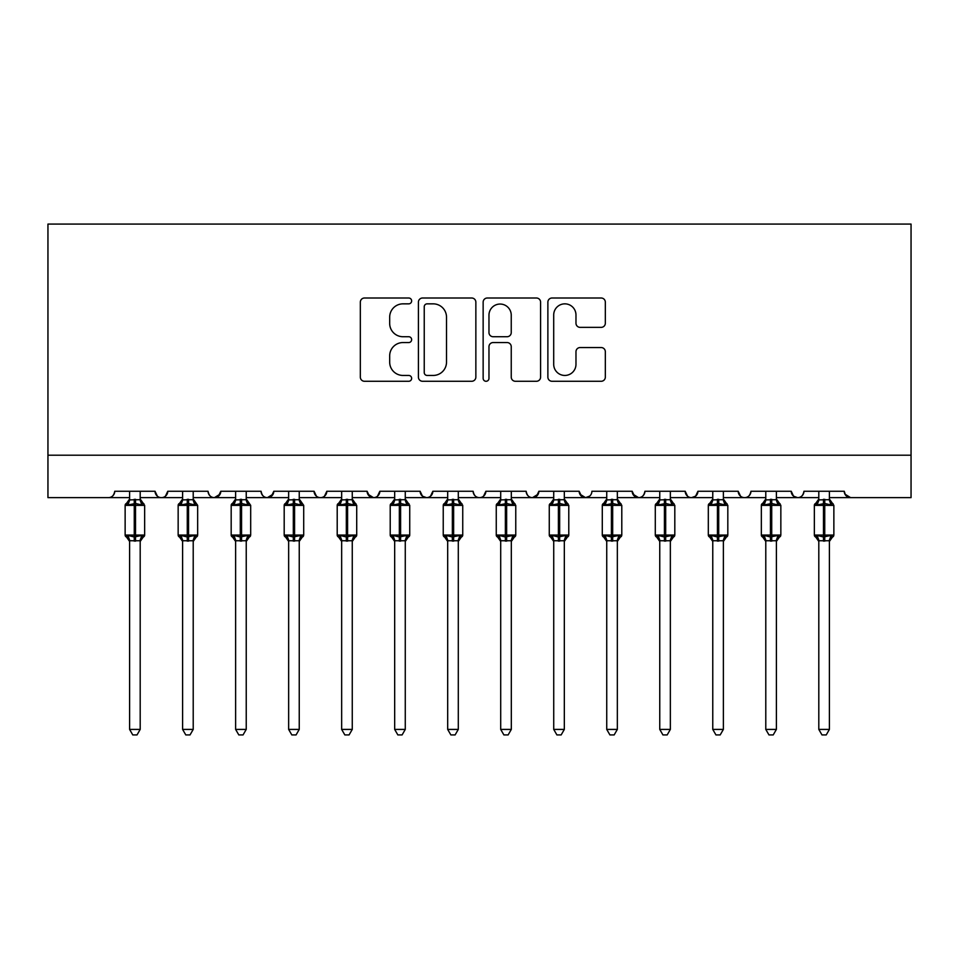 <?xml version="1.0" encoding="UTF-8"?>
<svg xmlns="http://www.w3.org/2000/svg" width="959" height="959" viewBox="0 0 959 959"><rect width="100%" height="100%" fill="white"/><g stroke="black" fill="none" stroke-linecap="round" stroke-linejoin="round"><path stroke-width="1.44" d="M411.639 300.922A2.913 2.913 0 0 0 408.726 298.009L364.492 298.009A4.16 4.16 0 0 0 360.332 302.181L360.332 377.115A4.16 4.16 0 0 0 364.492 381.274L408.726 381.274A2.913 2.913 0 0 0 411.639 378.361A2.913 2.913 0 0 0 408.726 375.448L403.008 375.448A13.318 13.318 0 0 1 389.678 362.13L389.678 355.885A13.318 13.318 0 0 1 403.008 342.555L408.726 342.555A2.913 2.913 0 0 0 411.639 339.642A2.913 2.913 0 0 0 408.726 336.729L403.008 336.729A13.318 13.318 0 0 1 389.678 323.411L389.678 317.165A13.318 13.318 0 0 1 403.008 303.847L408.726 303.847A2.913 2.913 0 0 0 411.639 300.922M601.161 327.367A4.16 4.16 0 0 0 605.333 323.195L605.333 302.181A4.16 4.16 0 0 0 601.161 298.009L552.036 298.009A4.16 4.16 0 0 0 547.877 302.181L547.877 377.115A4.16 4.16 0 0 0 552.036 381.274L601.161 381.274A4.16 4.16 0 0 0 605.333 377.115L605.333 351.713A4.16 4.16 0 0 0 601.161 347.554L580.147 347.554A4.16 4.16 0 0 0 575.975 351.713L575.975 364.312A11.136 11.136 0 0 1 564.839 375.448A11.136 11.136 0 0 1 553.703 364.312L553.703 314.972A11.136 11.136 0 0 1 564.839 303.847A11.136 11.136 0 0 1 575.975 314.972L575.975 323.195A4.16 4.16 0 0 0 580.147 327.367L601.161 327.367M47.95 455.213L911.05 455.213L911.05 224.07L47.95 224.07L47.95 497.637L108.391 497.637C111.759 497.757 113.881 495.635 114.744 491.272L155.046 491.272L157.372 496.187M475.856 302.181A4.16 4.16 0 0 0 471.696 298.009L422.571 298.009A4.16 4.16 0 0 0 418.412 302.181L418.412 377.115A4.16 4.16 0 0 0 422.571 381.274L471.696 381.274A4.16 4.16 0 0 0 475.856 377.115L475.856 302.181M487.304 298.009L536.429 298.009A4.16 4.16 0 0 1 540.588 302.181L540.588 377.115A4.16 4.16 0 0 1 536.429 381.274L515.403 381.274A4.16 4.16 0 0 1 511.243 377.115L511.243 346.726A4.16 4.16 0 0 0 507.083 342.555L493.13 342.555A4.16 4.16 0 0 0 488.97 346.726L488.97 378.361A2.913 2.913 0 0 1 486.057 381.274A2.913 2.913 0 0 1 483.144 378.361L483.144 302.181A4.16 4.16 0 0 1 487.304 298.009M140.194 497.637L161.4 497.637C158.031 497.757 155.909 495.635 155.046 491.272A6.365 6.365 0 0 0 161.4 497.637A6.365 6.365 0 0 0 167.765 491.272L208.055 491.272A6.365 6.365 0 0 0 214.42 497.637A6.365 6.365 0 0 0 220.786 491.272L261.076 491.272A6.365 6.365 0 0 0 267.441 497.637A6.365 6.365 0 0 0 273.795 491.272L314.084 491.272A6.365 6.365 0 0 0 320.45 497.637A6.365 6.365 0 0 0 326.815 491.272L367.105 491.272A6.365 6.365 0 0 0 373.471 497.637A6.365 6.365 0 0 0 379.836 491.272L420.126 491.272A6.365 6.365 0 0 0 426.479 497.637A6.365 6.365 0 0 0 432.845 491.272L473.135 491.272A6.365 6.365 0 0 0 479.5 497.637A6.365 6.365 0 0 0 485.865 491.272L526.155 491.272A6.365 6.365 0 0 0 532.521 497.637A6.365 6.365 0 0 0 538.874 491.272L579.164 491.272A6.365 6.365 0 0 0 585.529 497.637A6.365 6.365 0 0 0 591.895 491.272L632.185 491.272A6.365 6.365 0 0 0 638.55 497.637A6.365 6.365 0 0 0 644.916 491.272L685.206 491.272A6.365 6.365 0 0 0 691.559 497.637A6.365 6.365 0 0 0 697.924 491.272L738.214 491.272A6.365 6.365 0 0 0 744.58 497.637A6.365 6.365 0 0 0 750.945 491.272L791.235 491.272A6.365 6.365 0 0 0 797.6 497.637A6.365 6.365 0 0 0 803.954 491.272L844.256 491.272L845.43 494.964M791.235 491.272L793.561 496.187M723.374 497.637L744.58 497.637C741.211 497.757 739.089 495.635 738.214 491.272L740.54 496.187M697.924 491.272L695.599 496.187M670.353 497.637L691.559 497.637C688.19 497.757 686.069 495.635 685.206 491.272L687.531 496.187M632.185 491.272L634.51 496.187M579.164 491.272L581.502 496.187M538.874 491.272L536.549 496.187M458.294 497.637L479.5 497.637C482.868 497.757 484.99 495.635 485.865 491.272L483.54 496.187M405.273 497.637L426.479 497.637C429.86 497.757 431.982 495.635 432.845 491.272L430.519 496.187M420.126 491.272L422.451 496.187M352.265 497.637L373.471 497.637C376.839 497.757 378.961 495.635 379.836 491.272L377.498 496.187M367.105 491.272L369.431 496.187M299.244 497.637L320.45 497.637C323.83 497.757 325.952 495.635 326.815 491.272L324.49 496.187M341.656 497.637L320.45 497.637C317.081 497.757 314.96 495.635 314.084 491.272L316.41 496.187M273.795 491.272L271.469 496.187M220.786 491.272L218.46 496.187M182.606 497.637L161.4 497.637C164.78 497.757 166.902 495.635 167.765 491.272L165.439 496.187M844.256 491.272A6.365 6.365 0 0 0 850.609 497.637L844.939 494.149M911.05 455.213L911.05 497.637L829.403 497.637M108.391 497.637C111.759 497.757 113.881 495.635 114.744 491.272A6.365 6.365 0 0 1 108.391 497.637L129.597 497.637M193.215 497.637L214.42 497.637L220.09 494.149M235.626 497.637L214.42 497.637C211.04 497.757 208.93 495.635 208.055 491.272M246.235 497.637L267.441 497.637L273.111 494.149M288.647 497.637L267.441 497.637C264.061 497.757 261.939 495.635 261.076 491.272M394.676 497.637L373.471 497.637L367.8 494.149M447.685 497.637L426.479 497.637L422.392 496.139M500.706 497.637L479.5 497.637C476.132 497.757 474.01 495.635 473.135 491.272M511.315 497.637L532.521 497.637L538.191 494.149M553.727 497.637L532.521 497.637C529.14 497.757 527.018 495.635 526.155 491.272M564.324 497.637L585.529 497.637L589.629 496.139M606.735 497.637L585.529 497.637L579.859 494.149M617.344 497.637L638.55 497.637C641.919 497.757 644.04 495.635 644.916 491.272M659.756 497.637L638.55 497.637L632.88 494.149M712.765 497.637L691.559 497.637L695.659 496.139M765.785 497.637L744.58 497.637C747.96 497.757 750.07 495.635 750.945 491.272M776.394 497.637L797.6 497.637C800.969 497.757 803.091 495.635 803.954 491.272M818.806 497.637L797.6 497.637L793.501 496.139M427.151 303.847A2.913 2.913 0 0 0 424.238 306.76L424.238 372.536A2.913 2.913 0 0 0 427.151 375.448L433.18 375.448A13.318 13.318 0 0 0 446.51 362.13L446.51 317.165A13.318 13.318 0 0 0 433.18 303.847L427.151 303.847M511.243 315.187A11.136 11.136 0 0 0 500.107 304.051A11.136 11.136 0 0 0 488.97 315.187L488.97 332.569A4.16 4.16 0 0 0 493.13 336.729L507.083 336.729A4.16 4.16 0 0 0 511.243 332.569L511.243 315.187M140.194 491.272L140.194 499.711A4.663 4.447 180 0 0 142.651 503.595L141.74 504.961L135.531 503.463L128.05 504.961L126.528 503.379A2.122 2.122 0 0 0 125.138 505.369L125.138 535.062A2.122 2.122 0 0 0 126.528 537.052L125.138 535.062L144.653 535.062L144.653 505.369L143.263 503.379A2.122 2.122 0 0 1 143.874 503.727M144.653 535.062A2.122 2.122 0 0 1 143.263 537.052L144.653 535.062M129.597 491.272L129.597 499.891L140.194 499.675M129.597 541.427L126.528 537.052L128.05 535.47L134.26 536.968L141.74 535.47L142.651 536.836A4.663 4.447 0 0 0 140.194 540.756L129.597 540.732A4.663 4.447 0 0 0 127.139 536.836M140.194 540.756L140.194 729.415L129.597 729.415L129.597 540.732M128.05 504.961L129.597 499.891M140.206 499.891L141.74 504.961M128.05 535.47L129.597 540.54M141.74 535.47L140.206 540.54M140.194 729.415L137.017 734.93L132.774 734.93L129.597 729.415M197.554 535.757A2.122 2.122 0 0 1 196.271 537.052L197.662 535.062L197.662 505.369L178.158 505.369L178.158 535.062A2.122 2.122 0 0 0 179.549 537.052L181.071 535.47L187.281 536.968L194.749 535.47L195.66 536.836A4.663 4.447 0 0 0 193.215 540.756L182.606 540.732A4.663 4.447 0 0 0 180.16 536.836M182.606 491.272L182.606 499.891L193.215 499.675A4.663 4.447 180 0 0 195.66 503.595L194.749 504.961L188.551 503.463L181.071 504.961L179.549 503.379A2.122 2.122 0 0 0 178.158 505.369L182.606 499.004M250.563 535.757A2.122 2.122 0 0 1 249.292 537.052L250.683 535.062L250.683 505.369L231.179 505.369L231.179 535.062A2.122 2.122 0 0 0 232.569 537.052L234.092 535.47L240.289 536.968L247.77 535.47L248.681 536.836A4.663 4.447 0 0 0 246.235 540.756L235.626 540.732A4.663 4.447 0 0 0 233.181 536.836M235.626 491.272L235.626 499.891L246.235 499.675A4.663 4.447 180 0 0 248.681 503.595L247.77 504.961L241.56 503.463L234.092 504.961L232.569 503.379A2.122 2.122 0 0 0 231.179 505.369L235.626 499.004M303.583 535.757A2.122 2.122 0 0 1 302.313 537.052L303.703 535.062L303.703 505.369L284.188 505.369L284.188 535.062A2.122 2.122 0 0 0 285.578 537.052L287.101 535.47L293.31 536.968L300.778 535.47L301.701 536.836A4.663 4.447 0 0 0 299.244 540.756L288.647 540.732A4.663 4.447 0 0 0 286.19 536.836M288.647 491.272L288.635 499.891L299.244 499.675A4.663 4.447 180 0 0 301.701 503.595L300.778 504.961L294.581 503.463L287.101 504.961L285.578 503.379A2.122 2.122 0 0 0 284.188 505.369L288.647 499.004M352.265 491.272L352.265 499.711A4.663 4.447 180 0 0 354.71 503.595L353.799 504.961L347.602 503.463L340.121 504.961L338.599 503.379A2.122 2.122 0 0 0 337.208 505.369L337.208 535.062A2.122 2.122 0 0 0 338.599 537.052L337.208 535.062L356.712 535.062L356.712 505.369L355.321 503.379A2.122 2.122 0 0 1 355.933 503.727M356.712 535.062A2.122 2.122 0 0 1 355.321 537.052L356.712 535.062M341.656 491.272L341.656 499.891L352.265 499.675M193.215 540.756L193.215 729.415L182.606 729.415L182.606 540.732M193.215 491.272L193.215 499.711M181.071 504.961L182.606 499.891M193.215 499.891L194.749 504.961M181.071 535.47L182.606 540.54M194.749 535.47L193.215 540.54M193.215 729.415L190.026 734.93L185.794 734.93L182.606 729.415M246.235 540.756L246.235 729.415L235.626 729.415L235.626 540.732M246.235 491.272L246.235 499.711M234.092 504.961L235.626 499.891M246.235 499.891L247.77 504.961M234.092 535.47L235.626 540.54M247.77 535.47L246.235 540.54M246.235 729.415L243.047 734.93L238.815 734.93L235.626 729.415M299.244 540.756L299.244 729.415L288.647 729.415L288.647 540.732M299.244 491.272L299.244 499.711M287.101 504.961L288.635 499.891M299.244 499.891L300.778 504.961M287.101 535.47L288.635 540.54M300.778 535.47L299.244 540.54M299.244 729.415L296.067 734.93L291.824 734.93L288.647 729.415M341.656 541.427L338.599 537.052L340.121 535.47L346.319 536.968L353.799 535.47L354.71 536.836A4.663 4.447 0 0 0 352.265 540.756L341.656 540.732A4.663 4.447 0 0 0 339.21 536.836M352.265 540.756L352.265 729.415L341.656 729.415L341.656 540.732M340.121 504.961L341.656 499.891M352.265 499.891L353.799 504.961M340.121 535.47L341.656 540.54M353.799 535.47L352.265 540.54M352.265 729.415L349.076 734.93L344.844 734.93L341.656 729.415M405.273 491.272L405.273 499.711A4.663 4.447 180 0 0 407.731 503.595L406.82 504.961L400.61 503.463L393.13 504.961L391.608 503.379A2.122 2.122 0 0 0 390.217 505.369L390.217 535.062A2.122 2.122 0 0 0 391.608 537.052L390.217 535.062L409.733 535.062L409.733 505.369L408.342 503.379A2.122 2.122 0 0 1 408.954 503.727M409.733 535.062A2.122 2.122 0 0 1 408.342 537.052L409.733 535.062M394.676 491.272L394.676 499.891L405.273 499.675M394.676 541.427L391.608 537.052L393.13 535.47L399.34 536.968L406.82 535.47L407.731 536.836A4.663 4.447 0 0 0 405.273 540.756L394.676 540.732A4.663 4.447 0 0 0 392.219 536.836M405.273 540.756L405.273 729.415L394.676 729.415L394.676 540.732M393.13 504.961L394.676 499.891M405.285 499.891L406.82 504.961M393.13 535.47L394.676 540.54M406.82 535.47L405.285 540.54M405.273 729.415L402.097 734.93L397.853 734.93L394.676 729.415M458.294 491.272L458.294 499.711A4.663 4.447 180 0 0 460.74 503.595L459.829 504.961L453.631 503.463L446.151 504.961L444.628 503.379A2.122 2.122 0 0 0 443.238 505.369L443.238 535.062A2.122 2.122 0 0 0 444.628 537.052L443.238 535.062L462.741 535.062L462.741 505.369L461.351 503.379A2.122 2.122 0 0 1 461.962 503.727M462.741 535.062A2.122 2.122 0 0 1 461.351 537.052L462.741 535.062M447.685 491.272L447.685 499.891L458.294 499.675M447.685 541.427L444.628 537.052L446.151 535.47L452.36 536.968L459.829 535.47L460.74 536.836A4.663 4.447 0 0 0 458.294 540.756L447.685 540.732A4.663 4.447 0 0 0 445.24 536.836M458.294 540.756L458.294 729.415L447.685 729.415L447.685 540.732M446.151 504.961L447.685 499.891M458.294 499.891L459.829 504.961M446.151 535.47L447.685 540.54M459.829 535.47L458.294 540.54M458.294 729.415L455.105 734.93L450.874 734.93L447.685 729.415M511.315 491.272L511.315 499.711A4.663 4.447 180 0 0 513.76 503.595L512.849 504.961L506.64 503.463L499.171 504.961L497.649 503.379A2.122 2.122 0 0 0 496.259 505.369L496.259 535.062A2.122 2.122 0 0 0 497.649 537.052L496.259 535.062L515.762 535.062L515.762 505.369L514.372 503.379A2.122 2.122 0 0 1 514.983 503.727M515.762 535.062A2.122 2.122 0 0 1 514.372 537.052L515.762 535.062M500.706 491.272L500.706 499.891L511.315 499.675M500.706 541.427L497.649 537.052L499.171 535.47L505.369 536.968L512.849 535.47L513.76 536.836A4.663 4.447 0 0 0 511.315 540.756L500.706 540.732A4.663 4.447 0 0 0 498.26 536.836M511.315 540.756L511.315 729.415L500.706 729.415L500.706 540.732M499.171 504.961L500.706 499.891M511.315 499.891L512.849 504.961M499.171 535.47L500.706 540.54M512.849 535.47L511.315 540.54M511.315 729.415L508.126 734.93L503.895 734.93L500.706 729.415M564.324 491.272L564.324 499.711A4.663 4.447 180 0 0 566.781 503.595L565.87 504.961L559.66 503.463L552.18 504.961L550.658 503.379A2.122 2.122 0 0 0 549.267 505.369L549.267 535.062A2.122 2.122 0 0 0 550.658 537.052L549.267 535.062L568.783 535.062L568.783 505.369L567.392 503.379A2.122 2.122 0 0 1 567.992 503.727M568.783 535.062A2.122 2.122 0 0 1 567.392 537.052L568.783 535.062M553.727 491.272L553.715 499.891L564.324 499.675M553.727 541.427L550.658 537.052L552.18 535.47L558.39 536.968L565.87 535.47L566.781 536.836A4.663 4.447 0 0 0 564.324 540.756L553.727 540.732A4.663 4.447 0 0 0 551.269 536.836M564.324 540.756L564.324 729.415L553.727 729.415L553.727 540.732M552.18 504.961L553.715 499.891M564.324 499.891L565.87 504.961M552.18 535.47L553.715 540.54M565.87 535.47L564.324 540.54M564.324 729.415L561.147 734.93L556.903 734.93L553.727 729.415M617.344 491.272L617.344 499.711A4.663 4.447 180 0 0 619.79 503.595L618.879 504.961L612.681 503.463L605.201 504.961L603.679 503.379A2.122 2.122 0 0 0 602.288 505.369L602.288 535.062A2.122 2.122 0 0 0 603.679 537.052L602.288 535.062L621.792 535.062L621.792 505.369L620.401 503.379A2.122 2.122 0 0 1 621.012 503.727M621.684 535.757A2.122 2.122 0 0 1 620.401 537.052L621.792 535.062M606.735 491.272L606.735 499.891L617.344 499.675M606.735 541.427L603.679 537.052L605.201 535.47L611.398 536.968L618.879 535.47L619.79 536.836A4.663 4.447 0 0 0 617.344 540.756L606.735 540.732A4.663 4.447 0 0 0 604.29 536.836M617.344 540.756L617.344 729.415L606.735 729.415L606.735 540.732M605.201 504.961L606.735 499.891M617.344 499.891L618.879 504.961M605.201 535.47L606.735 540.54M618.879 535.47L617.344 540.54M617.344 729.415L614.156 734.93L609.924 734.93L606.735 729.415M670.353 491.272L670.353 499.711A4.663 4.447 180 0 0 672.81 503.595L671.899 504.961L665.69 503.463L658.222 504.961L656.687 503.379A2.122 2.122 0 0 0 655.297 505.369L655.297 535.062A2.122 2.122 0 0 0 656.687 537.052L655.297 535.062L674.812 535.062L674.812 505.369L673.422 503.379A2.122 2.122 0 0 1 674.033 503.727M674.692 535.757A2.122 2.122 0 0 1 673.422 537.052L674.812 535.062M659.756 491.272L659.756 499.891L670.353 499.675M659.756 541.427L656.687 537.052L658.222 535.47L664.419 536.968L671.899 535.47L672.81 536.836A4.663 4.447 0 0 0 670.353 540.756L659.756 540.732A4.663 4.447 0 0 0 657.299 536.836M670.353 540.756L670.353 729.415L659.756 729.415L659.756 540.732M658.222 504.961L659.756 499.891M670.365 499.891L671.899 504.961M658.222 535.47L659.756 540.54M671.899 535.47L670.365 540.54M670.353 729.415L667.176 734.93L662.933 734.93L659.756 729.415M723.374 491.272L723.374 499.711A4.663 4.447 180 0 0 725.819 503.595L724.908 504.961L718.711 503.463L711.23 504.961L709.708 503.379A2.122 2.122 0 0 0 708.317 505.369L708.317 535.062A2.122 2.122 0 0 0 709.708 537.052L708.317 535.062L727.821 535.062L727.821 505.369L726.431 503.379A2.122 2.122 0 0 1 727.042 503.727M727.713 535.757A2.122 2.122 0 0 1 726.431 537.052L727.821 535.062M712.765 491.272L712.765 499.891L723.374 499.675M712.765 541.427L709.708 537.052L711.23 535.47L717.44 536.968L724.908 535.47L725.819 536.836A4.663 4.447 0 0 0 723.374 540.756L712.765 540.732A4.663 4.447 0 0 0 710.319 536.836M723.374 540.756L723.374 729.415L712.765 729.415L712.765 540.732M711.23 504.961L712.765 499.891M723.374 499.891L724.908 504.961M711.23 535.47L712.765 540.54M724.908 535.47L723.374 540.54M723.374 729.415L720.185 734.93L715.953 734.93L712.765 729.415M776.394 491.272L776.394 499.711A4.663 4.447 180 0 0 778.84 503.595L777.929 504.961L771.719 503.463L764.251 504.961L762.729 503.379A2.122 2.122 0 0 0 761.338 505.369L761.338 535.062A2.122 2.122 0 0 0 762.729 537.052L761.338 535.062L780.842 535.062L780.842 505.369L779.451 503.379A2.122 2.122 0 0 1 780.063 503.727M780.722 535.757A2.122 2.122 0 0 1 779.451 537.052L780.842 535.062M765.785 491.272L765.785 499.891L776.394 499.675M765.785 541.427L762.729 537.052L764.251 535.47L770.449 536.968L777.929 535.47L778.84 536.836A4.663 4.447 0 0 0 776.394 540.756L765.785 540.732A4.663 4.447 0 0 0 763.34 536.836M776.394 540.756L776.394 729.415L765.785 729.415L765.785 540.732M764.251 504.961L765.785 499.891M776.394 499.891L777.929 504.961M764.251 535.47L765.785 540.54M777.929 535.47L776.394 540.54M776.394 729.415L773.206 734.93L768.974 734.93L765.785 729.415M829.403 491.272L829.403 499.711A4.663 4.447 180 0 0 831.861 503.595L830.95 504.961L824.74 503.463L817.26 504.961L815.737 503.379A2.122 2.122 0 0 0 814.347 505.369L814.347 535.062A2.122 2.122 0 0 0 815.737 537.052L814.347 535.062L833.862 535.062L833.862 505.369L832.472 503.379A2.122 2.122 0 0 1 833.083 503.727M833.743 535.757A2.122 2.122 0 0 1 832.472 537.052L833.862 535.062M818.806 491.272L818.794 499.891L829.403 499.675M818.806 541.427L815.737 537.052L817.26 535.47L823.469 536.968L830.95 535.47L831.861 536.836A4.663 4.447 0 0 0 829.403 540.756L818.806 540.732A4.663 4.447 0 0 0 816.349 536.836M829.403 540.756L829.403 729.415L818.806 729.415L818.806 540.732M817.26 504.961L818.794 499.891M829.403 499.891L830.95 504.961M817.26 535.47L818.794 540.54M830.95 535.47L829.403 540.54M829.403 729.415L826.226 734.93L821.983 734.93L818.806 729.415M134.26 499.267L134.26 505.369L125.138 505.369L129.597 499.004M144.653 505.369L134.26 505.369L134.26 541.164M135.531 541.164L135.531 499.267M127.139 503.595A4.663 4.447 180 0 0 129.597 499.675M187.281 499.267L187.281 541.164M182.606 541.427L178.158 535.062L197.662 535.062M188.551 541.164L188.551 499.267M180.16 503.595A4.663 4.447 180 0 0 182.606 499.675M240.289 499.267L240.289 541.164M235.626 541.427L231.179 535.062L250.683 535.062M241.56 541.164L241.56 499.267M233.181 503.595A4.663 4.447 180 0 0 235.626 499.675M293.31 499.267L293.31 541.164M288.647 541.427L284.188 535.062L303.703 535.062M294.581 541.164L294.581 499.267M286.19 503.595A4.663 4.447 180 0 0 288.647 499.675M346.319 499.267L346.319 505.369L337.208 505.369L341.656 499.004M356.712 505.369L346.319 505.369L346.319 541.164M347.602 541.164L347.602 499.267M339.21 503.595A4.663 4.447 180 0 0 341.656 499.675M399.34 499.267L399.34 505.369L390.217 505.369L394.676 499.004M409.733 505.369L399.34 505.369L399.34 541.164M400.61 541.164L400.61 499.267M392.219 503.595A4.663 4.447 180 0 0 394.676 499.675M452.36 499.267L452.36 505.369L443.238 505.369L447.685 499.004M462.741 505.369L452.36 505.369L452.36 541.164M453.631 541.164L453.631 499.267M445.24 503.595A4.663 4.447 180 0 0 447.685 499.675M505.369 499.267L505.369 505.369L496.259 505.369L500.706 499.004M515.762 505.369L505.369 505.369L505.369 541.164M506.64 541.164L506.64 499.267M498.26 503.595A4.663 4.447 180 0 0 500.706 499.675M558.39 499.267L558.39 505.369L549.267 505.369L553.727 499.004M568.783 505.369L558.39 505.369L558.39 541.164M559.66 541.164L559.66 499.267M551.269 503.595A4.663 4.447 180 0 0 553.727 499.675M611.398 499.267L611.398 505.369L602.288 505.369L606.735 499.004M621.792 505.369L611.398 505.369L611.398 541.164M612.681 541.164L612.681 499.267M604.29 503.595A4.663 4.447 180 0 0 606.735 499.675M664.419 499.267L664.419 505.369L655.297 505.369L659.756 499.004M674.812 505.369L664.419 505.369L664.419 541.164M665.69 541.164L665.69 499.267M657.299 503.595A4.663 4.447 180 0 0 659.756 499.675M717.44 499.267L717.44 505.369L708.317 505.369L712.765 499.004M727.821 505.369L717.44 505.369L717.44 541.164M718.711 541.164L718.711 499.267M710.319 503.595A4.663 4.447 180 0 0 712.765 499.675M770.449 499.267L770.449 505.369L761.338 505.369L765.785 499.004M780.842 505.369L770.449 505.369L770.449 541.164M771.719 541.164L771.719 499.267M763.34 503.595A4.663 4.447 180 0 0 765.785 499.675M823.469 499.267L823.469 505.369L814.347 505.369L818.806 499.004M833.862 505.369L823.469 505.369L823.469 541.164M824.74 541.164L824.74 499.267M816.349 503.595A4.663 4.447 180 0 0 818.806 499.675M125.138 535.062L125.138 505.369M143.263 503.379L140.194 499.004M143.263 537.052L140.194 541.427M178.158 535.062L178.158 505.369M193.215 499.004L197.662 505.369M196.271 537.052L193.215 541.427M231.179 535.062L231.179 505.369M246.235 499.004L250.683 505.369M249.292 537.052L246.235 541.427M284.188 535.062L284.188 505.369M299.244 499.004L303.703 505.369M302.313 537.052L299.244 541.427M337.208 535.062L337.208 505.369M355.321 503.379L352.265 499.004M355.321 537.052L352.265 541.427M390.217 535.062L390.217 505.369M408.342 503.379L405.273 499.004M408.342 537.052L405.273 541.427M443.238 535.062L443.238 505.369M461.351 503.379L458.294 499.004M461.351 537.052L458.294 541.427M496.259 535.062L496.259 505.369M514.372 503.379L511.315 499.004M514.372 537.052L511.315 541.427M549.267 535.062L549.267 505.369M567.392 503.379L564.324 499.004M567.392 537.052L564.324 541.427M602.288 535.062L602.288 505.369M620.401 503.379L617.344 499.004M620.401 537.052L617.344 541.427M655.297 535.062L655.297 505.369M673.422 503.379L670.353 499.004M673.422 537.052L670.353 541.427M708.317 535.062L708.317 505.369M726.431 503.379L723.374 499.004M726.431 537.052L723.374 541.427M761.338 535.062L761.338 505.369M779.451 503.379L776.394 499.004M779.451 537.052L776.394 541.427M814.347 535.062L814.347 505.369M832.472 503.379L829.403 499.004M832.472 537.052L829.403 541.427"/></g></svg>
